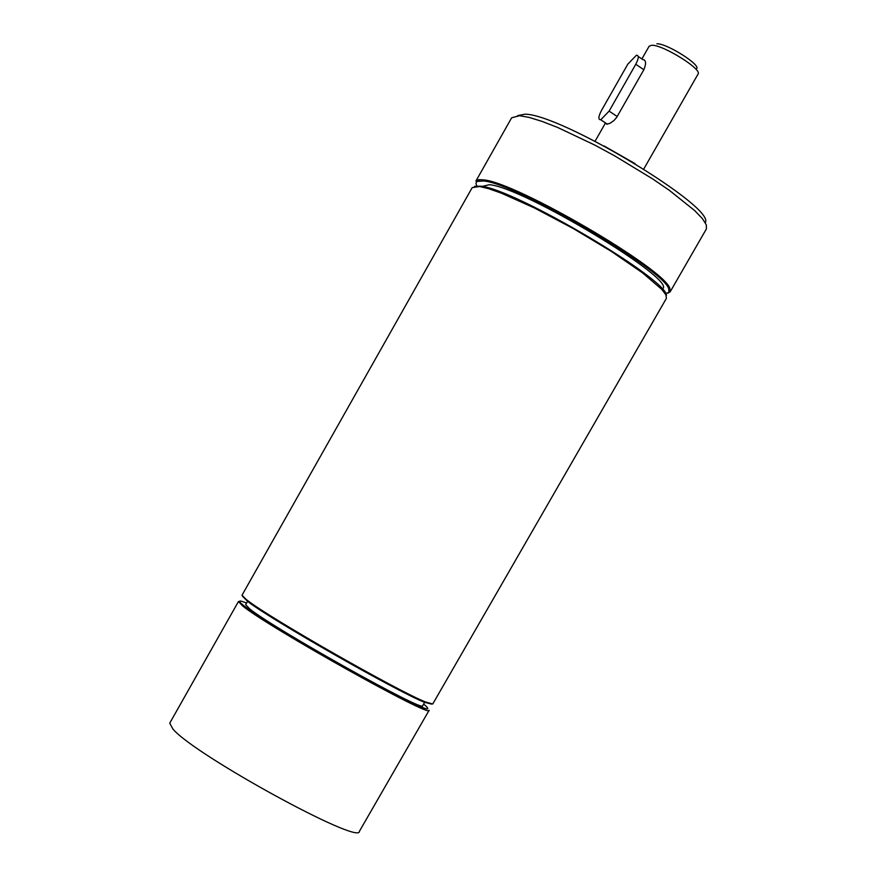 <?xml version="1.0" encoding="UTF-8"?>
<svg xmlns="http://www.w3.org/2000/svg" width="876" height="876" viewBox="0 0 876 876"><rect width="100%" height="100%" fill="white"/><g stroke="black" fill="none" stroke-linecap="round" stroke-linejoin="round"><path stroke-width="1.31" d="M172.977 729.139L169.736 723.182L238.447 601.527L242.619 605.907C267.684 626.767 432.941 719.152 429.12 710.283L359.379 831.357C360.091 845.526 194.921 755.178 172.977 729.139M423.634 704.074L423.688 704.118C437.135 715.32 417.513 706.768 364.81 678.451C315.524 651.558 257.905 616.824 243.67 605.568C237.308 600.542 238.261 599.699 246.517 603.06L246.583 603.082M424.75 702.125L422.703 705.684C426.163 713.83 273.192 628.311 249.616 608.82L245.663 604.703L247.897 600.75M246.233 599.502L242.017 595.209L472.197 187.628L479.61 186.5L488.863 188.745L501.39 193.18L534.294 207.908L573.101 228.45L611.317 251.379L642.502 272.83L661.719 289.31L665.935 294.873L666.384 298.387L432.744 703.997L425.407 701.928C397.77 691.054 270.947 618.719 247.525 600.465L246.233 599.502M242.433 596.162L247.788 601.516C271.045 619.671 396.905 691.46 424.367 702.245L431.704 704.129M666.329 295.749C670.096 280.857 514.256 188.701 480.661 186.194L474.507 186.336M483.366 179.854L478.789 179.657L475.909 181.069L511.65 117.789L519.61 115.698L529.203 117.428L542.036 121.392L557.651 127.469L594.673 145.022L614.536 155.786L652.762 178.989L669.483 190.442L694.778 210.667L702.399 218.639L706.297 224.782L706.417 228.888L670.14 291.861L669.899 288.653C665.968 269.688 515.778 181.956 483.366 179.854M667.775 293.197L670.14 291.861M476.883 186.216L475.92 183.303L476.894 181.452L483.607 180.982C515.789 183.128 664.829 270.169 668.782 288.992L668.935 292.332L665.563 293.624M662.398 289.288L662.749 288.686C676.392 279.455 523.213 187.289 489.432 184.705L482.063 186.435M705.246 222.657C716.415 207.82 560.585 113.825 524.888 114.198L517.596 115.621M643.521 59.656C646.105 60.564 646.225 63.926 643.849 69.73L616.671 117.395L613.857 120.636L609.992 123.286L606.772 124.228L605.874 123.177M635.779 64.266L609.116 111.132L600.761 119.782C598.078 119.716 598.297 116.672 601.396 110.628L627.851 64.101L636.414 55.243C639.064 55.287 638.856 58.298 635.779 64.266L643.849 69.73M641.889 58.955L649.16 46.176L651.711 45.267C662.617 44.512 702.563 69.368 698.062 74.066L643.761 169.024M696.234 68.897C702.662 66.018 666.844 43.143 656.89 43.8M617.219 116.519L609.116 111.132M635.122 163.681L604.068 145.964M424.367 702.245L425.407 701.928M247.788 601.516L247.525 600.465M668.782 288.992L669.899 288.653M479.062 180.784L478.789 179.657M607.418 124.195L600.761 119.782M643.039 59.732L638.232 56.469M605.502 122.925L595.067 141.244"/></g></svg>
